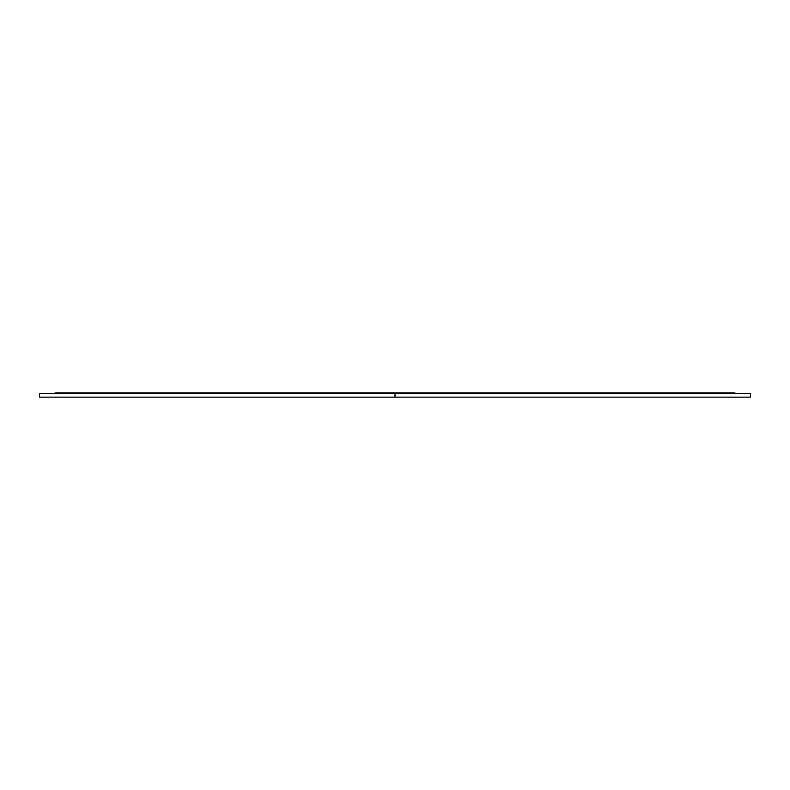 <?xml version="1.0" encoding="UTF-8"?>
<svg xmlns="http://www.w3.org/2000/svg" width="790" height="790" viewBox="0 0 790 790"><rect width="100%" height="100%" fill="white"/><g stroke="black" fill="none" stroke-linecap="round" stroke-linejoin="round"><path stroke-width="1.19" d="M54.135 393.538L734.888 392.857L54.638 393.331L395 393.331L395 397.143L750.5 397.143L750.5 393.538L395 393.538L395 397.143L750.5 397.143M734.888 392.857L55.112 392.857L735.362 393.331L39.5 393.538L39.5 397.143L395 397.143L39.5 397.143M750.5 393.538L395 393.538L395 397.143L51.893 397.143M395 392.857L734.888 392.857L395 392.857L395 393.538L735.362 393.331"/></g></svg>
